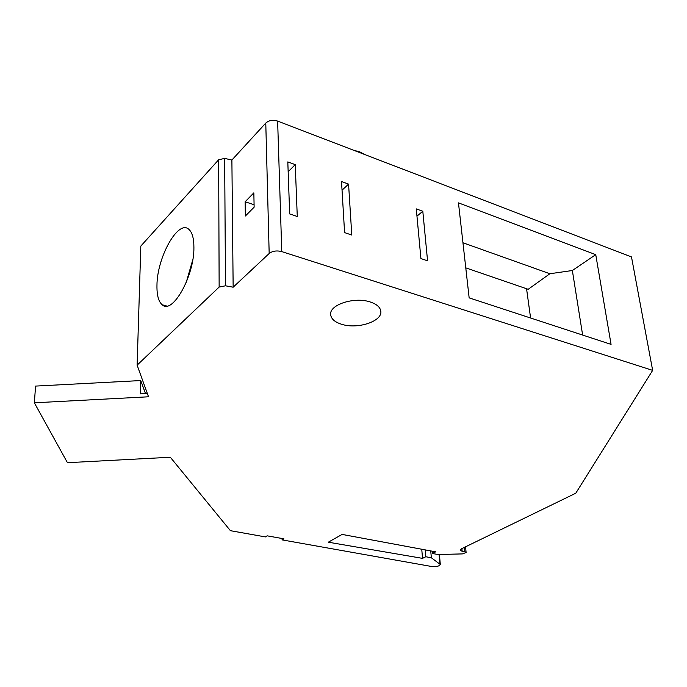 <?xml version="1.0" encoding="UTF-8"?>
<svg xmlns="http://www.w3.org/2000/svg" width="687" height="687" viewBox="0 0 687 687"><rect width="100%" height="100%" fill="white"/><g stroke="black" fill="none" stroke-linecap="round" stroke-linejoin="round"><path stroke-width="1.03" d="M233.151 287.209L231.888 160.037L265.775 123.067C268.909 120.311 272.859 119.65 277.634 121.084L281.764 251.597C276.706 250.343 272.516 250.978 269.175 253.503L233.151 287.209L225.499 285.801L219.144 287.063L137.125 365.149L148.529 396.785L34.35 402.805L67.446 462.703L170.324 457.25L230.42 530.69L265.414 536.916L267.174 535.834L283.894 538.823L282.108 539.888L431.805 566.526C436.503 566.869 439.337 566.191 440.315 564.508L431.342 557.758L425.785 556.745L422.522 558.368L328.3 542.198L342.117 534.417L435.695 551.833L432.372 553.482L437.945 554.512L462.36 553.911L466.112 552.511L464.91 551.833L464.464 547.333M281.764 251.597L652.65 370.37L631.49 256.929L277.634 121.084M461.896 548.578L462.162 551.317L460.144 550.175L461.346 548.853L575.783 493.214L652.65 370.37M462.162 551.317L464.91 551.833M370.156 301.954C354.183 296.483 328.85 304.899 330.67 314.792C331.271 319.034 334.964 322.203 341.765 324.316C357.833 329.545 382.96 321.13 380.77 310.962C380.048 307.037 376.51 304.04 370.156 301.954M431.342 557.758L430.749 550.914M425.785 556.745L425.201 549.883M432.372 553.482L432.175 551.18M422.522 558.368L421.758 549.239M231.888 160.037L224.658 158.405L218.664 159.745L140.818 246.075L137.125 365.149M353.633 150.255L359.748 151.861L364.72 154.515M289.674 213.915L297.273 216.499L295.238 164.622L287.81 161.909L289.674 213.915M344.591 232.601L351.778 235.048L348.567 184.116L341.525 181.54L344.591 232.601M420.916 258.561L427.563 260.82L422.806 211.261L416.288 208.882L420.916 258.561M595.741 254.654L611.069 344.385L469.152 297.875L458.461 202.871L595.741 254.654L572.357 270.515L549.875 273.744L462.944 242.76M549.875 273.744L528.191 289.296L465.777 267.861M530.596 318.012L526.56 288.738M582.636 335.067L572.357 270.515M295.238 164.622L288.162 171.759M348.567 184.116L342.04 190.187M422.806 211.261L416.966 216.147M254.13 207.182L253.847 192.841L245.147 201.746L245.371 216.001L254.13 207.182M245.147 201.746L254.078 204.769M156.962 285.543C156.808 295.23 158.551 301.636 162.192 304.762C172.3 315.024 194.395 276.028 193.906 247.389C193.889 238.492 192.257 232.524 189.019 229.501C178.44 218.724 156.902 257.393 156.962 285.543M192.764 259.789L186.168 282.649M147.344 393.496L140.363 393.866L140.758 380.555L35.578 386.085L34.35 402.805M145.498 393.599L140.758 380.555M282.108 539.888L282.065 538.496M439.087 554.486L439.938 563.984M265.775 123.067L269.175 253.503M225.499 285.801L224.658 158.405M219.144 287.063L218.664 159.745M439.414 554.478L440.315 564.508M466.112 552.511L465.546 546.809M166.752 306.033L162.192 304.762"/></g></svg>
